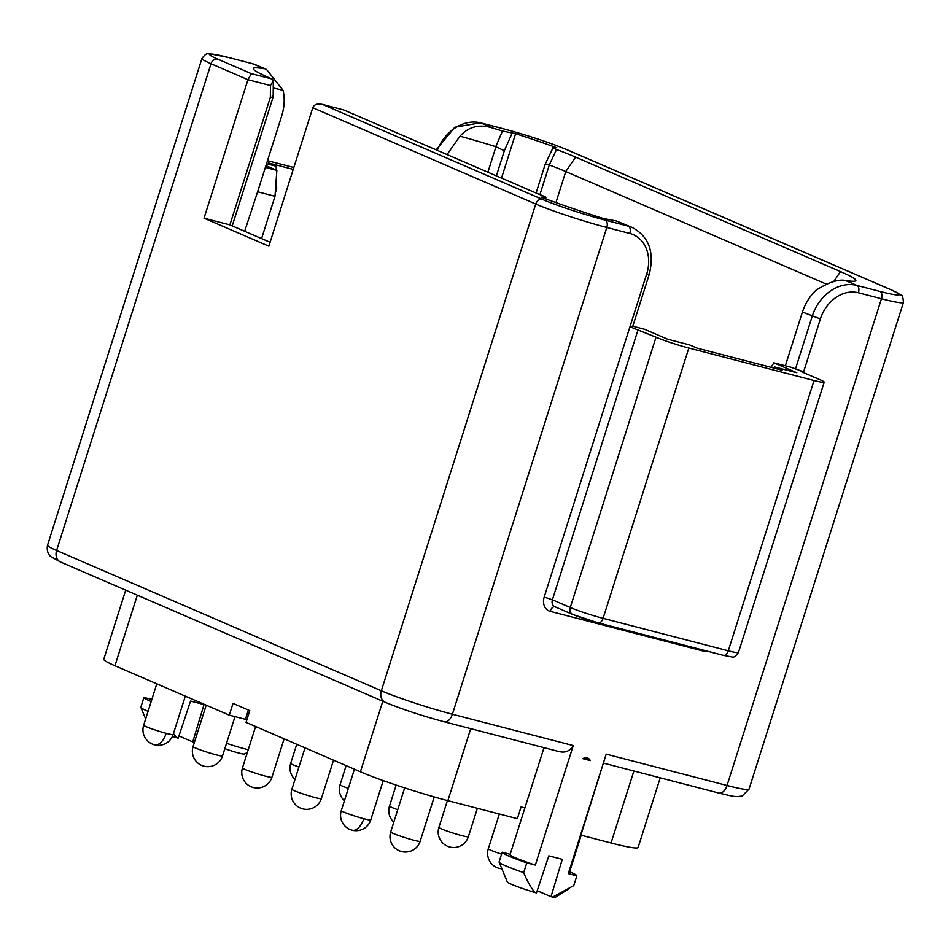 <?xml version="1.0" encoding="UTF-8"?>
<svg xmlns="http://www.w3.org/2000/svg" width="951" height="951" viewBox="0 0 951 951"><rect width="100%" height="100%" fill="white"/><g stroke="black" fill="none" stroke-linecap="round" stroke-linejoin="round"><path stroke-width="1.43" d="M470.709 728.668L447.873 800.659A65.94 4.838 -162.4 0 1 360.405 771.784L246.059 722.38L249.78 710.623L233.019 703.383L229.286 715.14L245.441 719.325L248.389 710.028M137.324 595.183L114.94 665.736L229.286 715.14M447.873 800.659L517.344 818.68L521.065 806.923L524.893 807.922M581.085 835.216L611.041 842.99A65.94 4.838 -162.4 0 0 638.121 847.472L660.22 777.835M114.94 665.736A65.94 4.838 -162.4 0 1 103.79 659.209L125.698 590.155M248.27 749.638A19.579 1.438 -162.4 0 1 244.086 748.639A19.579 1.438 -162.4 0 1 226.54 743.266M247.379 752.455L244.312 754.036A13.397 0.987 -162.4 0 1 238.867 753.061A13.397 0.987 -162.4 0 1 224.828 748.663M568.294 873.624A30.907 2.271 17.6 0 0 568.983 873.375L606.191 754.143L568.294 873.624L576.841 875.835L573.738 885.631L552.579 897.102L551.009 896.698L562.279 859.335L548.81 855.841L536.471 892.918L534.89 892.513C531.098 887.984 527.353 881.363 523.68 872.649L526.783 862.854A39.146 2.877 -162.4 0 1 502.199 852.227L510.176 854.295M502.199 852.227L499.085 862.022A39.146 2.877 -162.4 0 0 499.109 862.177A39.146 2.877 -162.4 0 0 523.68 872.649M584.318 758.03L590.298 760.61L582.927 758.696A6.883 5.551 113.4 0 1 587.825 758.113A6.883 5.551 113.4 0 1 590.298 760.61M526.783 862.854L535.342 865.065A30.907 2.271 -162.4 0 1 510.057 854.687L544.008 747.676M558.808 751.48C565.096 753.156 569.899 751.195 573.239 745.584L535.342 865.065M551.009 896.698L537.196 890.73M178.954 735.943L192.756 741.911L204.025 704.56L190.557 701.065L178.217 738.142L176.648 737.726A25.32 1.854 17.6 0 1 172.404 736.407M552.579 897.102A25.32 1.854 17.6 0 0 555.491 897.245L568.948 888.757M534.89 892.513A25.32 1.854 -162.4 0 1 507.323 881.969L499.109 862.177M576.841 875.835A39.146 2.877 17.6 0 0 569.518 871.698M145.658 718.944L140.867 707.389A39.146 2.877 17.6 0 1 140.843 707.235L143.946 697.44L151.827 699.484M192.756 741.911L194.42 742.291A25.32 1.854 -162.4 0 1 194.337 742.315M173.462 733.494L176.648 737.726M140.867 707.389A39.146 2.877 17.6 0 0 148.071 711.336M143.946 697.44A39.146 2.877 17.6 0 0 151.173 701.541M573.239 745.584L452.391 714.237L606.797 227.479L629.824 233.459A35.032 28.257 -66.6 0 1 646.716 273.888L649.26 274.304L632.486 327.192L629.942 326.764L656.024 337.201A24.726 1.819 17.6 0 0 688.833 348.03L814.032 380.519A24.726 1.819 17.6 0 0 824.196 382.195A24.726 1.819 17.6 0 0 820.012 379.746L802.133 372.019L801.087 371.413L803.619 371.829L791.232 367.312L773.864 362.806L771.059 367.336M785.36 365.79L802.418 312.011C805.342 303.286 809.919 295.975 816.148 290.103C828.487 282.376 838.2 279.154 845.273 280.414L856.934 285.443A41.214 33.249 113.4 0 0 812.202 316.243L795.416 369.131M773.864 362.806L796.772 372.709L774.566 366.943L782.102 370.201L697.285 348.197L689.748 344.94L667.531 339.174L644.612 329.272L632.795 326.205M261.584 238.582L274.994 196.298L257.626 191.793L281.865 115.404C284.504 106.583 284.896 98.215 283.053 90.309L266.553 69.471L252.193 63.622A41.214 33.249 -66.6 0 1 256.116 64.965L251.884 63.515A6.181 3.626 104.5 0 1 252.193 63.622L229.179 57.642A47.395 3.483 -162.4 0 0 217.731 59.117L251.314 73.631L247.961 79.694L211.015 63.729A53.577 3.935 -162.4 0 1 201.957 58.427L47.55 545.185A53.577 3.935 -162.4 0 0 56.608 550.474L211.015 63.729A6.181 4.981 -66.6 0 1 217.731 59.117M265.923 165.652L276.86 170.384L274.994 196.298M266.53 163.738L276.17 166.247L268.622 162.99L293.229 169.373M276.86 170.384L265.365 167.4M267.504 160.671L293.823 167.495M270.108 242.267L229.88 224.888L204.025 218.171L268.86 246.19L312.784 107.701C314.139 104.372 317.503 103.314 322.853 104.539L542.439 199.413A47.395 3.483 17.6 0 0 605.312 220.156L628.326 226.136L616.676 221.096L632.249 227.479A41.214 33.249 -66.6 0 0 628.326 226.136A6.181 3.626 104.5 0 1 629.824 233.459M533.547 191.936L343.858 109.983L322.104 104.313L343.858 109.983M616.676 221.096A90.666 6.657 -162.4 0 1 616.082 220.917L603.184 218.468A110.851 8.143 -162.4 0 1 540.929 197.107L545.28 197.451C546.516 197.487 545.767 196.952 543.021 195.858A90.666 6.657 -162.4 0 1 533.535 191.936M545.066 198.652L545.898 197.368M251.314 73.631L272.319 79.076L268.634 77.483A90.666 6.657 -162.4 0 1 253.275 68.698A90.666 6.657 -162.4 0 1 263.855 68.662M437.27 150.341A41.214 33.249 -66.6 0 1 480.802 122.929L492.463 127.969A90.666 6.657 -162.4 0 1 502.449 131.048L515.597 133.687A110.851 8.143 -162.4 0 1 556.739 147.738L553.137 147.5C551.937 147.524 553.066 148.19 556.537 149.521A90.666 6.657 -162.4 0 1 575.593 157.129L840.506 271.582A90.666 6.657 -162.4 0 1 855.745 280.723A90.666 6.657 -162.4 0 1 845.273 280.414M553.137 147.5L545.185 164.345L536.079 193.029M204.025 218.171L247.961 79.694L270.453 85.531L273.306 80.669L272.319 79.076M273.246 88.003A84.484 6.205 -162.4 0 1 283.053 90.309M545.47 164.82C544.59 163.964 545.874 164 549.309 164.951L556.537 149.521M549.476 165.01A84.484 6.205 -162.4 0 1 565.774 171.549L826.574 284.218M492.463 127.969C479.387 123.892 468.546 126.638 459.951 136.207L447.053 154.573M502.449 131.048L495.768 146.668A84.484 6.205 -162.4 0 0 459.951 136.207M511.995 133.461L504.327 150.781L496.363 175.876M504.327 150.781L495.768 146.668M501.51 178.099L515.597 133.687M229.88 224.888L270.357 97.264C273.317 97.287 273.924 96.871 272.188 96.003M232.222 225.898L273.175 96.812L273.306 80.669M275.564 188.441L276.658 188.726L275.219 193.279M276.17 166.247L276.254 170.11M276.396 176.862L276.658 188.726M774.566 366.943L773.722 368.025M382.789 701.232L360.405 771.784M633.889 770.999L611.041 842.99M156.796 683.817L143.672 725.197A15.454 1.129 17.6 0 0 151.09 728.597A15.454 1.129 17.6 0 0 166.175 733.328A15.454 8.428 104.9 0 1 154.442 744.811A15.454 15.454 0 0 0 173.13 734.541A15.454 1.129 -162.4 0 1 166.175 733.328M206.201 705.167L193.077 746.547A15.454 1.129 17.6 0 0 200.495 749.947A15.454 1.129 17.6 0 0 215.58 754.678A15.454 1.129 -162.4 0 0 222.534 755.89L234.992 716.614M255.605 726.505L242.481 767.897A15.454 1.129 17.6 0 0 249.899 771.297A15.454 1.129 17.6 0 0 264.984 776.028A15.454 1.129 -162.4 0 0 271.938 777.24L284.123 738.832M305.009 747.855L291.886 789.235A15.454 1.129 17.6 0 0 299.303 792.635A15.454 1.129 17.6 0 0 314.389 797.378A15.454 1.129 -162.4 0 0 321.343 798.578L333.528 760.182M354.426 769.204L341.29 810.585A15.454 1.129 17.6 0 0 348.708 813.985A15.454 1.129 17.6 0 0 363.793 818.716A15.454 8.428 104.9 0 1 352.06 830.199A15.454 15.454 0 0 0 370.759 819.928A15.454 1.129 -162.4 0 1 363.793 818.716M404.662 787.903L390.695 831.935A15.454 1.129 17.6 0 0 398.112 835.335A15.454 1.129 17.6 0 0 413.198 840.066A15.454 1.129 -162.4 0 0 420.164 841.278L434.227 796.926M499.323 814.008L488.315 848.732A15.454 1.129 17.6 0 0 501.593 854.129M447.422 800.54L438.91 827.382A15.454 1.129 17.6 0 0 446.328 830.782A15.454 1.129 17.6 0 0 461.401 835.513A15.454 1.129 -162.4 0 0 468.368 836.725L477.378 808.314M396.151 785.086L389.506 806.032A15.454 1.129 17.6 0 0 397.744 809.729M346.14 765.626L340.089 784.694A15.454 1.129 17.6 0 0 348.339 788.391M296.736 744.276L290.685 763.344A15.454 1.129 17.6 0 0 298.935 767.041M646.716 273.888L544.198 597.073A12.363 9.974 113.4 0 0 550.165 611.338L704.453 651.376A12.363 9.974 113.4 0 0 708.364 651.459M803.393 372.566L820.392 318.942L802.418 312.011M718.35 792.872A10.306 6.039 -75.5 0 0 718.861 793.051A10.306 6.039 -75.5 0 0 727.039 785.49L881.446 298.745L858.42 292.777A35.032 28.257 113.4 0 0 820.392 318.942M603.921 763.225L718.861 793.051C737.156 797.473 732.876 796.046 737.144 796.653L742.137 796.046L749.043 789.14A53.577 3.935 -162.4 0 1 727.039 785.49L606.191 754.143M443.701 721.607A10.306 6.039 -75.5 0 0 444.212 721.785A10.306 6.039 -75.5 0 0 452.391 714.237A53.577 3.935 -162.4 0 1 381.327 690.771L56.608 550.474A10.306 8.309 -66.6 0 0 60.602 562.029L51.057 556.775C51.009 556.81 45.957 553.375 47.55 545.185M559.663 751.742L444.212 721.785C421.804 715.746 402.178 709.256 385.321 702.325A10.306 8.309 -66.6 0 1 381.327 690.771L535.734 204.025A53.577 3.935 17.6 0 0 606.797 227.479A6.181 3.626 104.5 0 0 605.312 220.156M749.043 789.14L903.45 302.382A53.577 3.935 -162.4 0 1 881.446 298.745A6.181 3.626 -75.5 0 0 879.96 291.422L856.934 285.443A6.181 3.626 -75.5 0 1 858.42 292.777M503.186 128.742A6.181 3.626 104.5 0 1 503.519 128.801C527.853 135.375 549.107 142.388 567.283 149.854L891.99 290.162A6.181 4.981 113.4 0 0 891.408 289.96A47.395 3.483 -162.4 0 1 879.96 291.422M704.453 651.376A6.181 3.626 104.5 0 1 704.762 650.52M550.165 611.338A6.181 3.626 104.5 0 1 554.944 606.786M544.198 597.073L552.4 599.784A6.181 4.981 113.4 0 0 554.79 606.714L572.68 614.441L598.179 622.869A6.181 3.626 104.5 0 1 597.87 622.762A18.544 1.367 17.6 0 1 573.263 614.643M638.145 329.474L552.4 599.784L570.279 607.511L656.024 337.201M688.833 348.03L603.089 618.34L728.288 650.817A6.181 3.626 104.5 0 1 723.39 655.358L598.179 622.869A6.181 3.626 104.5 0 0 603.089 618.34A24.726 1.819 17.6 0 1 570.279 607.511A6.181 4.981 113.4 0 0 572.68 614.441M814.032 380.519L728.288 650.817A24.726 1.819 17.6 0 0 738.452 652.505C735.67 656.345 733.53 657.83 732.032 656.963L723.39 655.358A6.181 3.626 104.5 0 1 723.069 655.251M436.176 149.866L454.84 127.196L480.493 122.822A6.181 3.626 104.5 0 1 480.802 122.929L503.828 128.908A47.395 3.483 -162.4 0 1 566.689 149.652L891.408 289.96M542.439 199.413A6.181 4.981 113.4 0 0 535.734 204.025L312.784 107.701M228.537 57.476A6.181 3.626 104.5 0 1 228.858 57.535A6.181 3.626 104.5 0 1 229.179 57.642M251.563 63.455A6.181 3.626 104.5 0 1 251.884 63.515L228.858 57.535L209.874 53.755C207.817 54.576 207.306 51.354 201.957 58.427M257.626 191.793L244.669 231.271M539.906 194.598L549.309 164.951M575.593 157.129L565.774 171.537L555.919 202.599M840.506 271.582L833.682 281.603M480.493 122.822L503.519 128.801A6.181 3.626 104.5 0 1 503.828 128.908M567.283 149.854A6.181 4.981 113.4 0 0 566.689 149.652M495.97 146.739L487.887 172.214M270.357 97.264L270.453 85.531M173.13 734.541L185.314 696.132M143.672 725.197A15.454 15.454 0 0 0 154.442 744.811M193.077 746.547A15.454 15.454 0 0 0 203.847 766.149A15.454 15.454 0 0 0 222.534 755.89M242.481 767.897A15.454 15.454 0 0 0 253.251 787.499A15.454 15.454 0 0 0 271.938 777.24M291.886 789.235A15.454 15.454 0 0 0 302.656 808.849A15.454 15.454 0 0 0 321.343 798.578M370.759 819.928L383.229 780.605M341.29 810.585A15.454 15.454 0 0 0 352.06 830.199M390.695 831.935A15.454 15.454 0 0 0 401.465 851.537A15.454 15.454 0 0 0 420.164 841.278M569.613 871.746L581.192 835.251M488.315 848.732A15.454 15.454 0 0 0 501.866 868.81M438.91 827.382A15.454 15.454 0 0 0 449.68 846.996A15.454 15.454 0 0 0 468.368 836.725M389.506 806.032A15.454 15.454 0 0 0 393.809 822.128M340.089 784.694A15.454 15.454 0 0 0 344.405 800.778M290.685 763.344A15.454 15.454 0 0 0 295 779.428M385.321 702.325L60.602 562.029M891.99 290.162L901.263 295.19C902.261 294.715 902.998 297.116 903.45 302.382M824.196 382.195L738.452 652.505M649.26 274.304C654.657 252.193 648.986 236.585 632.249 227.479M266.553 69.471L256.116 64.965M545.91 197.368L545.636 198.866"/></g></svg>
